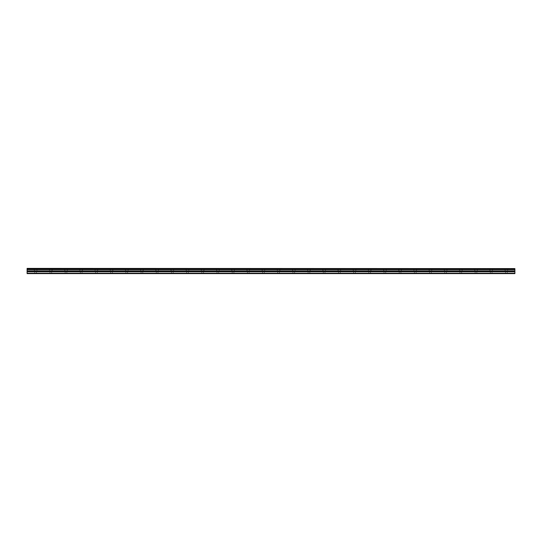 <?xml version="1.0" encoding="UTF-8"?>
<svg xmlns="http://www.w3.org/2000/svg" width="542" height="542" viewBox="0 0 542 542"><rect width="100%" height="100%" fill="white"/><g stroke="black" fill="none" stroke-linecap="round" stroke-linejoin="round"><path stroke-width="0.41" stroke-dasharray="2.71 2.03" d="M35.643 270.668L34.315 270.668L35.643 270.668M35.643 273.608L34.79 273.608L35.643 273.608M506.357 270.668L505.029 270.668L506.357 270.668M506.357 273.608L505.503 273.608L506.357 273.608M491.174 270.668L489.846 270.668L491.174 270.668M491.174 273.608L490.32 273.608L491.174 273.608M475.991 270.668L474.663 270.668L475.991 270.668M475.991 273.608L475.138 273.608L475.991 273.608M460.808 270.668L459.474 270.668L460.808 270.668M460.808 273.608L459.948 273.608L460.808 273.608M445.619 270.668L444.291 270.668L445.619 270.668M445.619 273.608L444.765 273.608L445.619 273.608M430.436 270.668L429.108 270.668L430.436 270.668M430.436 273.608L429.582 273.608L430.436 273.608M415.253 270.668L416.581 270.668L415.253 270.668M415.253 273.608L414.4 273.608L415.253 273.608M400.071 270.668L398.736 270.668L400.071 270.668M400.071 273.608L399.217 273.608L400.071 273.608M384.881 270.668L383.553 270.668L384.881 270.668M384.881 273.608L384.027 273.608L384.881 273.608M369.698 270.668L371.026 270.668L369.698 270.668M369.698 273.608L370.552 273.608L369.698 273.608M354.515 270.668L353.188 270.668L354.515 270.668M354.515 273.608L353.662 273.608L354.515 273.608M339.333 270.668L337.998 270.668L339.333 270.668M339.333 273.608L338.479 273.608L339.333 273.608M324.143 270.668L322.815 270.668L324.143 270.668M324.143 273.608L323.289 273.608L324.143 273.608M308.96 270.668L310.288 270.668L308.96 270.668M308.96 273.608L309.814 273.608L308.96 273.608M293.778 270.668L292.45 270.668L293.778 270.668M293.778 273.608L292.924 273.608L293.778 273.608M278.595 270.668L279.923 270.668L278.595 270.668M278.595 273.608L279.448 273.608L278.595 273.608M263.405 270.668L262.077 270.668L263.405 270.668M263.405 273.608L262.552 273.608L263.405 273.608M248.222 270.668L246.895 270.668L248.222 270.668M248.222 273.608L247.369 273.608L248.222 273.608M233.04 270.668L231.712 270.668L233.04 270.668M233.04 273.608L232.186 273.608L233.04 273.608M217.857 270.668L216.529 270.668L217.857 270.668M217.857 273.608L217.003 273.608L217.857 273.608M202.667 270.668L204.002 270.668L202.667 270.668M202.667 273.608L201.814 273.608L202.667 273.608M187.485 270.668L186.157 270.668L187.485 270.668M187.485 273.608L186.631 273.608L187.485 273.608M172.302 270.668L170.974 270.668L172.302 270.668M172.302 273.608L173.155 273.608L172.302 273.608M157.119 270.668L155.791 270.668L157.119 270.668M157.119 273.608L156.265 273.608L157.119 273.608M141.929 270.668L143.264 270.668L141.929 270.668M141.929 273.608L141.076 273.608L141.929 273.608M126.747 270.668L125.419 270.668L126.747 270.668M126.747 273.608L125.893 273.608L126.747 273.608M111.564 270.668L112.892 270.668L111.564 270.668M111.564 273.608L112.418 273.608L111.564 273.608M96.381 270.668L97.709 270.668L96.381 270.668M96.381 273.608L97.235 273.608L96.381 273.608M81.192 270.668L82.526 270.668L81.192 270.668M81.192 273.608L82.052 273.608L81.192 273.608M66.009 270.668L64.681 270.668L66.009 270.668M66.009 273.608L65.155 273.608L66.009 273.608M50.826 270.668L52.154 270.668L50.826 270.668M50.826 273.608L51.68 273.608L50.826 273.608M35.643 268.392L34.315 268.392L35.643 268.392M506.357 268.392L505.029 268.392L506.357 268.392M491.174 268.392L489.846 268.392L491.174 268.392M475.991 268.392L474.663 268.392L475.991 268.392M460.808 268.392L459.474 268.392L460.808 268.392M445.619 268.392L444.291 268.392L445.619 268.392M430.436 268.392L429.108 268.392L430.436 268.392M415.253 268.392L416.581 268.392L415.253 268.392M400.071 268.392L398.736 268.392L400.071 268.392M384.881 268.392L383.553 268.392L384.881 268.392M369.698 268.392L371.026 268.392L369.698 268.392M354.515 268.392L353.188 268.392L354.515 268.392M339.333 268.392L337.998 268.392L339.333 268.392M324.143 268.392L322.815 268.392L324.143 268.392M308.96 268.392L310.288 268.392L308.96 268.392M293.778 268.392L292.45 268.392L293.778 268.392M278.595 268.392L279.923 268.392L278.595 268.392M263.405 268.392L262.077 268.392L263.405 268.392M248.222 268.392L246.895 268.392L248.222 268.392M233.04 268.392L231.712 268.392L233.04 268.392M217.857 268.392L216.529 268.392L217.857 268.392M202.667 268.392L204.002 268.392L202.667 268.392M187.485 268.392L186.157 268.392L187.485 268.392M172.302 268.392L170.974 268.392L172.302 268.392M157.119 268.392L155.791 268.392L157.119 268.392M141.929 268.392L143.264 268.392L141.929 268.392M126.747 268.392L125.419 268.392L126.747 268.392M111.564 268.392L112.892 268.392L111.564 268.392M96.381 268.392L97.709 268.392L96.381 268.392M81.192 268.392L82.526 268.392L81.192 268.392M66.009 268.392L64.681 268.392L66.009 268.392M50.826 268.392L52.154 268.392L50.826 268.392M27.1 273.222L514.9 273.222L514.9 273.608L27.1 273.608L27.1 268.392L514.9 268.392L27.1 268.615M514.9 273.222L514.9 268.615M27.1 268.392L514.9 268.392L27.1 268.392M27.1 269.069L514.9 269.069M27.1 269.618L514.9 269.618M27.1 270.865L514.9 270.865M27.1 271.738L514.9 271.738M514.9 271.142L27.1 271.142M34.79 273.608L34.79 270.668M505.503 273.608L505.503 270.668M490.32 273.608L490.32 270.668M475.138 273.608L475.138 270.668M459.948 273.608L459.948 270.668M444.765 273.608L444.765 270.668M429.582 273.608L429.582 270.668M414.4 273.608L414.4 270.668M399.217 273.608L399.217 270.668M384.027 273.608L384.027 270.668M368.845 273.608L368.845 270.668M353.662 273.608L353.662 270.668M338.479 273.608L338.479 270.668M323.289 273.608L323.289 270.668M308.107 273.608L308.107 270.668M292.924 273.608L292.924 270.668M277.741 273.608L277.741 270.668M262.552 273.608L262.552 270.668M247.369 273.608L247.369 270.668M232.186 273.608L232.186 270.668M217.003 273.608L217.003 270.668M201.814 273.608L201.814 270.668M186.631 273.608L186.631 270.668M171.448 273.608L171.448 270.668M156.265 273.608L156.265 270.668M141.076 273.608L141.076 270.668M125.893 273.608L125.893 270.668M110.71 273.608L110.71 270.668M95.528 273.608L95.528 270.668M80.338 273.608L80.338 270.668M65.155 273.608L65.155 270.668M49.972 273.608L49.972 270.668M34.315 270.668L34.315 268.392M505.029 270.668L505.029 268.392M489.846 270.668L489.846 268.392M474.663 270.668L474.663 268.392M459.474 270.668L459.474 268.392M444.291 270.668L444.291 268.392M429.108 270.668L429.108 268.392M413.925 270.668L413.925 268.392M398.736 270.668L398.736 268.392M383.553 270.668L383.553 268.392M368.37 270.668L368.37 268.392M353.188 270.668L353.188 268.392M337.998 270.668L337.998 268.392M322.815 270.668L322.815 268.392M307.632 270.668L307.632 268.392M292.45 270.668L292.45 268.392M277.267 270.668L277.267 268.392M262.077 270.668L262.077 268.392M246.895 270.668L246.895 268.392M231.712 270.668L231.712 268.392M216.529 270.668L216.529 268.392M201.339 270.668L201.339 268.392M186.157 270.668L186.157 268.392M170.974 270.668L170.974 268.392M155.791 270.668L155.791 268.392M140.602 270.668L140.602 268.392M125.419 270.668L125.419 268.392M110.236 270.668L110.236 268.392M95.053 270.668L95.053 268.392M79.864 270.668L79.864 268.392M64.681 270.668L64.681 268.392M49.498 270.668L49.498 268.392M36.497 273.608L36.497 270.668M507.21 273.608L507.21 270.668M492.028 273.608L492.028 270.668M476.845 273.608L476.845 270.668M461.662 273.608L461.662 270.668M446.472 273.608L446.472 270.668M431.29 273.608L431.29 270.668M416.107 273.608L416.107 270.668M400.924 273.608L400.924 270.668M385.735 273.608L385.735 270.668M370.552 273.608L370.552 270.668M355.369 273.608L355.369 270.668M340.186 273.608L340.186 270.668M324.997 273.608L324.997 270.668M309.814 273.608L309.814 270.668M294.631 273.608L294.631 270.668M279.448 273.608L279.448 270.668M264.259 273.608L264.259 270.668M249.076 273.608L249.076 270.668M233.893 273.608L233.893 270.668M218.711 273.608L218.711 270.668M203.521 273.608L203.521 270.668M188.338 273.608L188.338 270.668M173.155 273.608L173.155 270.668M157.973 273.608L157.973 270.668M142.783 273.608L142.783 270.668M127.6 273.608L127.6 270.668M112.418 273.608L112.418 270.668M97.235 273.608L97.235 270.668M82.052 273.608L82.052 270.668M66.862 273.608L66.862 270.668M51.68 273.608L51.68 270.668M27.1 268.534L514.9 268.534L27.1 268.534M36.971 270.668L36.971 268.392M507.685 270.668L507.685 268.392M492.502 270.668L492.502 268.392M477.319 270.668L477.319 268.392M462.136 270.668L462.136 268.392M446.947 270.668L446.947 268.392M431.764 270.668L431.764 268.392M416.581 270.668L416.581 268.392M401.398 270.668L401.398 268.392M386.209 270.668L386.209 268.392M371.026 270.668L371.026 268.392M355.843 270.668L355.843 268.392M340.661 270.668L340.661 268.392M325.471 270.668L325.471 268.392M310.288 270.668L310.288 268.392M295.105 270.668L295.105 268.392M279.923 270.668L279.923 268.392M264.733 270.668L264.733 268.392M249.55 270.668L249.55 268.392M234.368 270.668L234.368 268.392M219.185 270.668L219.185 268.392M204.002 270.668L204.002 268.392M188.812 270.668L188.812 268.392M173.63 270.668L173.63 268.392M158.447 270.668L158.447 268.392M143.264 270.668L143.264 268.392M128.075 270.668L128.075 268.392M112.892 270.668L112.892 268.392M97.709 270.668L97.709 268.392M82.526 270.668L82.526 268.392M67.337 270.668L67.337 268.392M52.154 270.668L52.154 268.392"/><path stroke-width="0.81" d="M27.1 268.615L514.9 268.615L27.1 268.392L27.1 269.069L514.9 269.069L514.9 270.865L27.1 270.865L27.1 273.608L514.9 273.608L514.9 270.865M27.1 269.069L27.1 270.865M514.9 268.615L514.9 269.069M27.1 273.222L514.9 273.222M27.1 271.738L514.9 271.738M27.1 269.618L514.9 269.618M27.1 271.142L514.9 271.142"/></g></svg>
